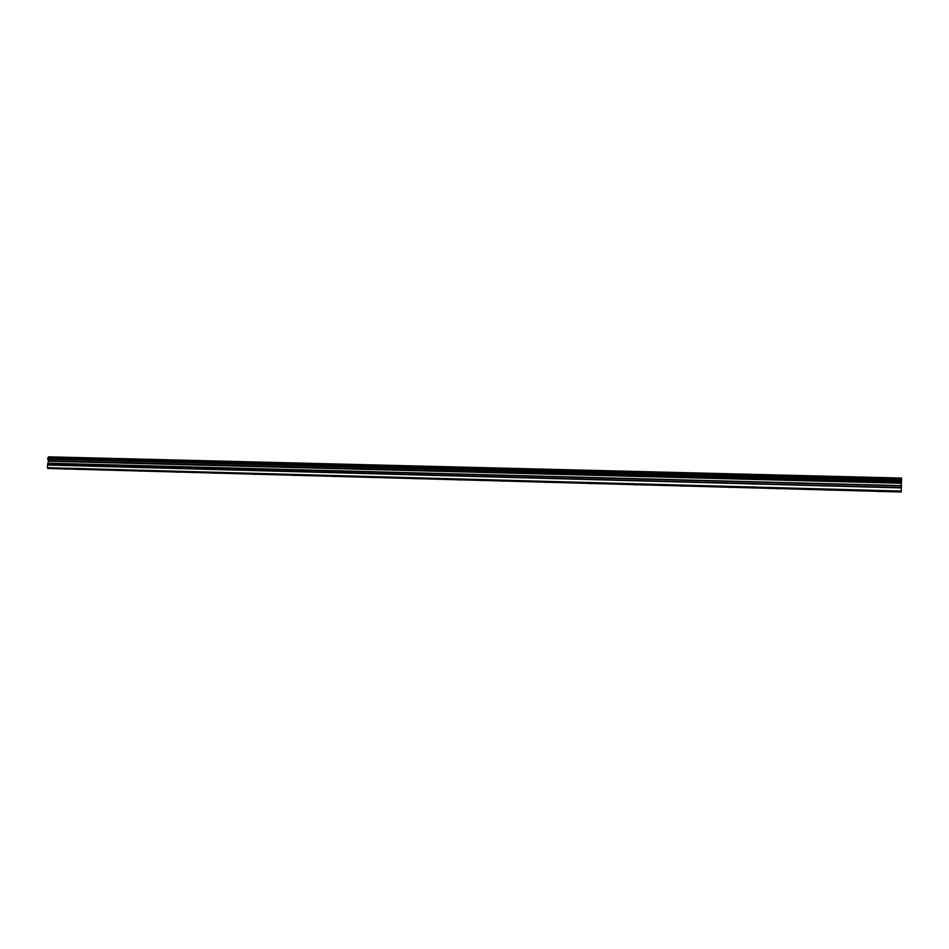 <?xml version="1.0" encoding="UTF-8"?>
<svg xmlns="http://www.w3.org/2000/svg" width="949" height="949" viewBox="0 0 949 949"><rect width="100%" height="100%" fill="white"/><g stroke="black" fill="none" stroke-linecap="round" stroke-linejoin="round"><path stroke-width="1.42" d="M878.216 491.511L881.075 491.558L878.216 491.511M68.257 469.15L64.71 468.996L68.257 469.15M104.52 470.146L101.033 469.992L104.52 470.146M141.401 471.167L137.949 471.012L141.401 471.167M178.887 472.199L175.494 472.056L178.887 472.199M217.024 473.254L213.679 473.1L217.024 473.254M255.803 474.322L252.517 474.18L255.803 474.322M295.258 475.413L292.031 475.271L295.258 475.413M335.412 476.517L332.233 476.374L335.412 476.517M376.255 477.644L373.135 477.513L376.255 477.644M417.833 478.794L414.772 478.652L417.833 478.794M460.158 479.969L457.157 479.826L460.158 479.969M503.255 481.155L500.301 481.024L503.255 481.155M547.122 482.365L544.228 482.234L547.122 482.365M591.808 483.599L588.961 483.468L591.808 483.599M637.325 484.856L634.537 484.725L637.325 484.856M683.695 486.137L680.955 486.007L683.695 486.137M730.944 487.442L728.251 487.312L730.944 487.442M779.093 488.771L776.46 488.64L779.093 488.771M828.18 490.123L830.885 490.17L828.18 490.123M901.182 491.997L47.841 468.462L901.182 491.997L901.348 487.608L47.616 464.785L48.423 460.692L901.36 482.685L901.526 480.846L47.77 459.126L47.806 458.213L901.55 479.743L901.467 478.059L48.648 456.825L901.479 478.296M47.77 459.126L901.491 481.143M901.526 480.846L901.55 479.743M901.36 482.685L901.348 487.608M47.841 468.462L47.45 467.679L901.265 491.072M47.45 467.679L47.545 465.034L901.348 487.905M901.372 482.495L48.423 460.692M48.387 460.526L47.877 459.387M901.538 479.459L47.806 458.213M47.925 457.976L48.506 457.015M48.589 461.178L901.313 483.266M901.253 485.639L48.518 463.171M48.446 463.42L901.265 485.947M48.541 460.929L901.336 482.97M901.467 478.059L48.648 456.825"/></g></svg>
